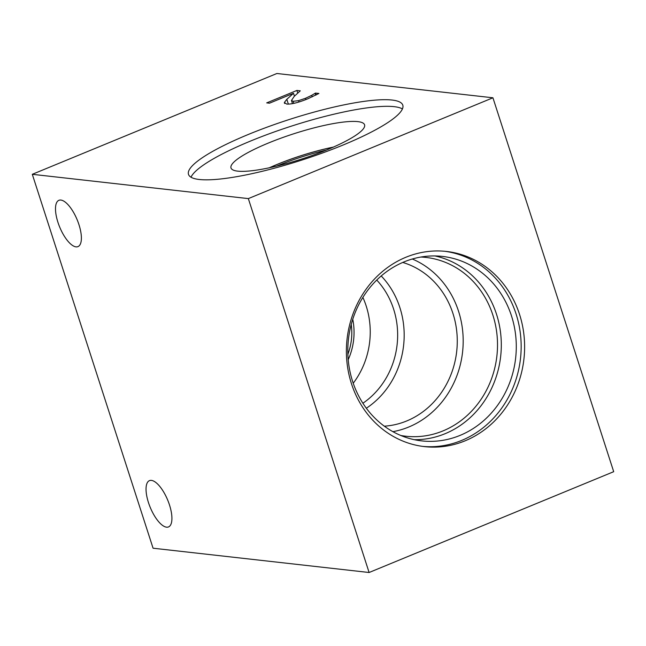<?xml version="1.0" encoding="UTF-8"?>
<svg xmlns="http://www.w3.org/2000/svg" width="646" height="646" viewBox="0 0 646 646"><rect width="100%" height="100%" fill="white"/><g stroke="black" fill="none" stroke-linecap="round" stroke-linejoin="round"><path stroke-width="0.97" d="M369.108 572.501L613.7 471.693L492.93 97.788L248.339 198.605L369.108 572.501L153.07 548.212L32.3 174.307L248.339 198.605M311.703 95.333L315.49 93.081L318.914 93.468L307.827 98.79C298.218 102.657 291.16 104.418 286.646 104.063L284.377 102.472L286.816 99.314L293.51 93.29L269.487 103.19L266.709 102.884L296.877 90.448L300.277 90.828L294.245 96.351L291.451 100.477L293.131 101.301L298.565 100.639L305.526 98.281L311.703 95.333L312.196 96.876M293.51 93.29L294.439 96.149M286.816 99.314L288.366 104.119M284.369 103.029L284.7 103.481M315.49 93.081L316.104 94.97M315.135 93.226L315.757 95.14M296.877 90.448L297.725 93.064M60.886 200.066A25.032 9.472 67.6 0 1 78.126 222.24A25.032 9.472 67.6 0 1 77.98 246.61A25.032 9.472 67.6 0 1 75.994 246.861A25.032 9.472 67.6 0 1 58.754 224.679A25.032 9.472 67.6 0 1 58.899 200.317A25.032 9.472 67.6 0 1 60.886 200.066M151.422 480.39A25.032 9.472 67.6 0 1 168.663 502.564A25.032 9.472 67.6 0 1 168.525 526.926A25.032 9.472 67.6 0 1 166.539 527.176A25.032 9.472 67.6 0 1 149.299 505.002A25.032 9.472 67.6 0 1 149.444 480.64A25.032 9.472 67.6 0 1 151.422 480.39M276.69 166.111A64.245 12.113 162.1 0 1 277.982 165.57A64.245 12.113 162.1 0 1 326.432 150.042M402.733 262.446A83.447 75.63 -83.6 0 1 456.698 351.416A83.447 75.63 -83.6 0 1 384.322 426.182M381.221 275.955A83.447 75.63 -83.6 0 1 366.339 408.24M412.31 259.006A89.964 81.533 -83.6 0 1 462.568 352.078A89.964 81.533 -83.6 0 1 392.889 431.665M191.014 177.214A112.598 21.229 162.1 0 1 250.495 141.07A112.598 21.229 162.1 0 1 402.418 108.932M248.355 134.449A112.598 21.229 162.1 0 1 402.797 105.153A112.598 21.229 162.1 0 1 342.937 145.084A112.598 21.229 162.1 0 1 188.495 174.372A112.598 21.229 162.1 0 1 248.355 134.449M327.264 149.702A70.188 13.235 162.1 0 1 231.22 168.453A70.188 13.235 162.1 0 1 268.308 143.073A70.188 13.235 162.1 0 1 364.691 125.348A70.188 13.235 162.1 0 1 327.264 149.702M269.309 167.79A65.391 12.331 162.1 0 1 277.142 164.407A65.391 12.331 162.1 0 1 333.401 147.086M269.519 167.742A65.391 12.331 162.1 0 1 277.158 164.447A65.391 12.331 162.1 0 1 333.207 147.175M492.93 97.788L276.892 73.499L32.3 174.307M465.144 440.798A98.192 88.995 -83.6 0 1 424.527 446.62A98.192 88.995 -83.6 0 1 346.902 361.72A98.192 88.995 -83.6 0 1 405.866 257.269A98.192 88.995 -83.6 0 1 446.483 251.455A98.192 88.995 -83.6 0 1 524.1 336.348A98.192 88.995 -83.6 0 1 465.144 440.798M362.874 297.41A78.537 71.173 -83.6 0 1 353.217 383.24M352.748 319.269A60.7 55.015 -83.6 0 1 348.21 359.677M376.747 280.057A78.537 71.173 -83.6 0 1 362.89 403.241M420.901 257.035A89.964 81.533 -83.6 0 1 425.924 257.423A89.964 81.533 -83.6 0 1 497.04 335.209A89.964 81.533 -83.6 0 1 443.027 430.898A89.964 81.533 -83.6 0 1 405.817 436.228A89.964 81.533 -83.6 0 1 400.827 435.493M434.887 255.937A92.822 84.125 -83.6 0 1 501.143 339.11A92.822 84.125 -83.6 0 1 445.086 433.708A92.822 84.125 -83.6 0 1 414.223 439.676M404.033 261.905A92.822 84.125 -83.6 0 1 442.421 256.405A92.822 84.125 -83.6 0 1 515.799 336.655A92.822 84.125 -83.6 0 1 460.065 435.396A92.822 84.125 -83.6 0 1 421.677 440.887A92.822 84.125 -83.6 0 1 348.299 360.638A92.822 84.125 -83.6 0 1 404.033 261.905M444.747 251.278A98.192 88.995 -83.6 0 1 520.733 336.913A98.192 88.995 -83.6 0 1 461.688 440.41A98.192 88.995 -83.6 0 1 422.807 446.402M351.23 324.454A55.33 50.146 -83.6 0 1 347.871 354.283M305.526 98.281L305.929 99.557M298.565 100.639L299.001 101.987M293.131 101.301L293.801 103.368M292.468 103.635L291.451 100.477"/></g></svg>

